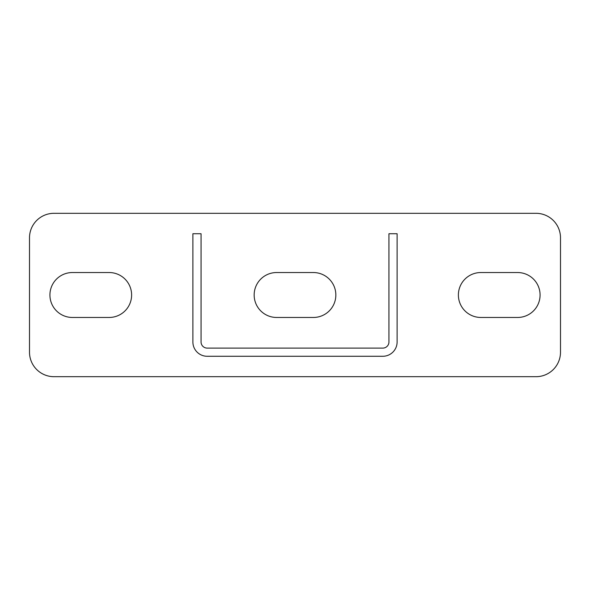 <?xml version="1.0" encoding="UTF-8"?>
<svg xmlns="http://www.w3.org/2000/svg" width="590" height="590" viewBox="0 0 590 590"><rect width="100%" height="100%" fill="white"/><g stroke="black" fill="none" stroke-linecap="round" stroke-linejoin="round"><path stroke-width="0.89" d="M535.993 376.693A24.507 24.507 0 0 0 560.5 352.186L560.5 237.814A24.507 24.507 0 0 0 535.993 213.307L54.007 213.307A24.507 24.507 0 0 0 29.5 237.814L29.5 352.186A24.507 24.507 0 0 0 54.007 376.693L535.993 376.693M480.85 272.536A22.464 22.464 0 0 0 458.386 295A22.464 22.464 0 0 0 480.85 317.464L517.614 317.464A22.464 22.464 0 0 0 540.079 295A22.464 22.464 0 0 0 517.614 272.536L480.85 272.536M276.622 272.536A22.464 22.464 0 0 0 254.157 295A22.464 22.464 0 0 0 276.622 317.464L313.379 317.464A22.464 22.464 0 0 0 335.843 295A22.464 22.464 0 0 0 313.379 272.536L276.622 272.536M109.15 272.536A22.464 22.464 0 0 1 131.614 295A22.464 22.464 0 0 1 109.15 317.464L72.386 317.464A22.464 22.464 0 0 1 49.921 295A22.464 22.464 0 0 1 72.386 272.536L109.15 272.536M192.886 233.729L192.886 341.971A14.293 14.293 0 0 0 207.179 356.272L382.822 356.272A14.293 14.293 0 0 0 397.114 341.971L397.114 233.729L388.943 233.729L388.943 341.971A6.129 6.129 0 0 1 382.822 348.1L207.179 348.1A6.129 6.129 0 0 1 201.057 341.971L201.057 233.729L192.886 233.729"/></g></svg>
